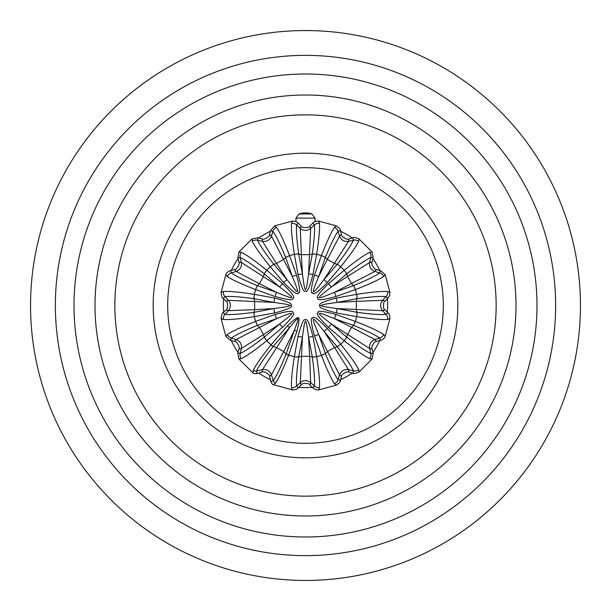 <?xml version="1.0" encoding="UTF-8"?>
<svg xmlns="http://www.w3.org/2000/svg" width="611" height="611" viewBox="0 0 611 611"><rect width="100%" height="100%" fill="white"/><g stroke="black" fill="none" stroke-linecap="round" stroke-linejoin="round"><path stroke-width="0.92" d="M580.45 305.5A274.95 274.95 0 0 0 305.5 30.55A274.95 274.95 0 0 0 30.55 305.5A274.95 274.95 0 0 0 305.5 580.45A274.95 274.95 0 0 0 580.45 305.5A274.95 274.95 0 0 1 305.5 580.45A274.95 274.95 0 0 1 30.55 305.5A274.95 274.95 0 0 1 305.5 30.55A274.95 274.95 0 0 1 580.45 305.5M223.657 312.221A82.118 82.118 0 0 1 223.657 298.779M231.264 270.398A82.118 82.118 0 0 1 237.985 258.759M258.759 237.985A82.118 82.118 0 0 1 270.398 231.264M340.602 231.264A82.118 82.118 0 0 1 352.242 237.985M373.015 258.759A82.118 82.118 0 0 1 379.737 270.398M387.343 298.779A82.118 82.118 0 0 1 387.343 312.221M379.737 340.602A82.118 82.118 0 0 1 373.015 352.242M352.242 373.015A82.118 82.118 0 0 1 340.602 379.737M312.221 387.343A82.118 82.118 0 0 1 298.779 387.343M270.398 379.737A82.118 82.118 0 0 1 258.759 373.015M237.985 352.242A82.118 82.118 0 0 1 231.264 340.602M309.884 384.976L310.686 382.585L309.647 356.343L301.353 356.343L298.68 357.023L302.43 337.119C304.706 320.21 304.851 322.555 305.531 321.355C306.149 322.677 306.317 320.301 308.57 337.119L312.328 357.061C314.222 370.908 314.909 380.561 314.398 386.022L312.687 387.817L309.884 384.968C309.64 382.982 301.498 382.822 301.116 384.968L300.314 382.585L302.43 337.119A5.866 0.474 11.6 0 1 298.053 336.386C301.49 323.311 303.973 317.873 305.5 320.08C307.028 317.88 309.51 323.311 312.947 336.386L316.635 356.633C318.965 371.572 319.904 381.906 319.469 387.649L318.583 389.91L315.284 389.551L312.695 387.817M301.116 384.976L298.305 387.817L296.602 386.022C296.091 380.561 296.778 370.908 298.672 357.061L298.68 357.023A5.866 0.779 8.8 0 1 294.365 356.603L298.053 336.386M292.425 389.91L291.531 387.649C291.088 381.913 292.035 371.572 294.365 356.633A5.866 0.779 8.9 0 0 298.672 357.061M257.017 373.489L257.002 373.497C254.856 373.856 253.489 373.627 252.901 372.802L253.267 370.35C255.742 365.149 261.63 356.687 270.94 344.955L287.437 325.785C300.329 313.978 300.757 314.146 296.961 331.284L288.613 355.159C283.107 369.082 278.723 378.415 275.454 383.158L273.514 384.701C272.506 384.602 271.62 383.532 270.864 381.493L273.254 380.714L271.452 374.849L283.672 351.608L276.485 347.46L273.14 346.521L289.568 327.588C295.304 320.523 298 317.667 297.649 319.011C298.779 317.85 297.672 321.63 294.334 330.345L286.154 354.036C280.785 367.249 276.485 376.139 273.254 380.714A3.666 3.445 -143.4 0 0 275.454 383.158M261.966 372.13L262.47 369.663L256.483 371.03L257.002 373.497L261.966 372.13C263.372 370.465 270.345 374.665 269.566 376.521L271.452 374.849C269.779 370.831 266.786 369.105 262.47 369.663L289.568 327.588L287.437 325.785M225.864 336.378L227.368 334.477C232.119 331.231 241.544 326.877 255.642 321.424L275.026 314.489C288.071 310.93 294.021 310.365 292.875 312.786C295.548 313.008 292.081 317.88 282.481 327.397L266.786 340.717C255.016 350.195 246.531 356.182 241.345 358.672L238.939 359.031L237.809 352.891L240.207 353.464L241.337 348.53L263.54 334.515L259.392 327.328L257.468 325.358L276.577 318.652C292.417 312.145 290.385 313.474 291.783 313.451C290.951 314.65 293.143 313.565 279.655 323.975L264.265 337.188C253.214 345.757 245.202 351.18 240.207 353.464A5.866 5.514 -112.9 0 0 241.345 358.672M234.479 341.434L236.151 339.548L231.317 338.059L230.614 340.426L234.479 341.434C236.533 340.701 240.467 347.819 238.87 349.034L241.337 348.53C241.895 344.214 240.169 341.221 236.151 339.548L276.577 318.652A5.866 0.474 71.6 0 1 275.026 314.489M230.614 340.426L225.856 336.378L221.09 318.583C221.801 314.191 222.503 312.229 223.183 312.695L223.191 312.687M221.09 292.425L223.351 291.531C229.087 291.088 239.428 292.035 254.367 294.365L274.614 298.053C287.666 301.46 293.104 303.942 290.92 305.5C293.104 307.058 287.666 309.54 274.614 312.947L254.367 316.635C239.428 318.965 229.094 319.904 223.351 319.469L221.09 318.583M223.351 319.469A5.866 5.514 -82.9 0 1 224.978 314.398L223.183 312.695L226.024 309.884L228.415 310.686L254.657 309.647L254.657 301.353L253.977 298.68L273.881 302.43C290.653 304.683 288.4 304.843 289.645 305.5C288.415 306.157 290.615 306.325 273.881 308.57L253.939 312.328C240.092 314.222 230.439 314.909 224.978 314.398L228.415 310.686C231.057 307.226 231.057 303.774 228.415 300.314L273.881 302.43A5.866 0.474 101.6 0 1 274.614 298.053M223.191 298.313L226.024 301.116L228.415 300.314L224.978 296.602C230.439 296.091 240.092 296.778 253.939 298.672L253.977 298.68A5.866 0.779 98.8 0 1 254.397 294.365M237.809 258.109L238.87 261.966L241.337 262.47L240.207 257.536L237.809 258.109L238.939 251.969L241.345 252.328C246.531 254.818 255.008 260.805 266.786 270.283L282.481 283.603C292.081 293.12 295.548 297.992 292.875 298.214C294.013 300.635 288.071 300.07 275.026 296.511L255.642 289.576C241.551 284.123 232.127 279.777 227.368 276.523L225.856 274.622L221.09 292.417C221.503 296.228 222.205 298.191 223.183 298.305L224.978 296.602A5.866 5.514 82.9 0 1 223.351 291.531M241.345 252.328A5.866 5.514 112.9 0 0 240.207 257.536C245.202 259.812 253.214 265.243 264.265 273.812L279.655 287.025C293.12 297.412 290.943 296.343 291.783 297.542C290.408 297.534 292.371 298.832 276.577 292.348L257.437 285.635C244.492 280.35 235.785 276.119 231.317 272.941L230.622 270.566C227.979 271.49 226.391 272.842 225.856 274.622M238.87 261.966C240.535 263.372 236.335 270.345 234.479 269.566L236.151 271.452L259.392 283.672L263.54 276.485L264.288 273.827A5.866 0.779 128.8 0 1 266.808 270.306M274.622 225.864L276.523 227.368C279.769 232.119 284.123 241.544 289.576 255.642L296.511 275.026C300.07 288.064 300.635 294.013 298.214 292.875C298 295.548 293.127 292.081 283.603 282.481L270.283 266.786C260.805 255.016 254.818 246.531 252.328 241.345L251.969 238.939L258.109 237.809L257.536 240.207L262.47 241.337L276.485 263.54L283.672 259.392L285.643 257.468L292.348 276.577C298.832 292.348 297.511 290.37 297.565 291.775C296.366 290.989 297.42 293.12 287.025 279.655L273.812 264.265C265.243 253.214 259.82 245.202 257.536 240.207A5.866 5.514 -22.9 0 0 252.328 241.345M269.566 234.479L271.452 236.151L272.941 231.317L270.574 230.614L269.566 234.479C270.299 236.533 263.181 240.467 261.966 238.87L262.47 241.337C266.786 241.895 269.779 240.169 271.452 236.151L292.348 276.577A5.866 0.474 161.6 0 1 296.511 275.026M270.574 230.614L274.622 225.856L292.417 221.09L295.716 221.449L298.313 223.183L296.602 224.978L300.314 228.415L301.353 254.657L309.647 254.657L312.32 253.977L308.57 273.881C306.294 290.79 306.149 288.445 305.469 289.645C304.851 288.323 304.683 290.699 302.43 273.881L298.672 253.939C296.778 240.092 296.091 230.439 296.602 224.978A5.866 5.514 7.1 0 0 291.531 223.351L292.417 221.09M318.575 221.09L319.469 223.351C319.912 229.087 318.965 239.428 316.635 254.367L312.947 274.614C309.51 287.689 307.028 293.127 305.5 290.92C303.973 293.12 301.49 287.689 298.053 274.614L294.365 254.367C292.035 239.428 291.096 229.094 291.531 223.351M309.884 226.024L310.686 228.415L314.398 224.978L312.695 223.183L309.884 226.024C309.502 228.178 301.36 228.018 301.116 226.032L300.314 228.415C303.774 231.057 307.226 231.057 310.686 228.415L308.57 273.881A5.866 0.474 -168.4 0 1 312.947 274.614M312.695 223.183C313.718 221.785 315.681 221.09 318.583 221.09L336.378 225.856C339.815 228.667 341.167 230.255 340.426 230.614L338.059 231.317L339.548 236.151L327.328 259.392L334.515 263.54L337.173 264.288L323.975 279.655C313.596 293.104 314.665 290.943 313.458 291.783C313.496 290.37 312.076 292.608 318.652 276.577L325.365 257.437C330.65 244.492 334.881 235.785 338.059 231.317A5.866 5.514 37.1 0 0 334.477 227.368L336.378 225.856M352.891 237.809L349.034 238.87L348.53 241.337L353.464 240.207L352.891 237.809C353.486 237.015 355.533 237.389 359.031 238.939L358.672 241.345C356.182 246.531 350.195 255.008 340.717 266.786L327.397 282.481C317.888 292.073 313.015 295.541 312.794 292.875C310.365 294.028 310.93 288.079 314.489 275.026L321.424 255.642C326.877 241.551 331.223 232.127 334.477 227.368M349.034 238.87C347.628 240.535 340.655 236.335 341.434 234.479L339.548 236.151C341.221 240.169 344.214 241.895 348.53 241.337L323.975 279.655A5.866 0.474 -138.4 0 1 327.397 282.481M385.136 274.622L383.632 276.523C378.881 279.769 369.456 284.123 355.358 289.576L335.974 296.511C322.929 300.07 316.979 300.635 318.125 298.214C315.452 297.992 318.919 293.12 328.519 283.603L344.214 270.283C355.984 260.805 364.469 254.818 369.655 252.328L372.061 251.969L373.191 258.109L370.793 257.536L369.663 262.47L347.46 276.485L351.608 283.672L353.532 285.643L334.423 292.348C318.583 298.855 320.615 297.526 319.217 297.549C320.049 296.35 317.857 297.435 331.345 287.025L346.735 273.812C357.786 265.243 365.798 259.82 370.793 257.536A5.866 5.514 67.1 0 0 369.655 252.328M376.521 269.566L374.849 271.452L379.683 272.941L380.386 270.574L376.521 269.566C374.467 270.299 370.533 263.181 372.13 261.966L369.663 262.47C369.105 266.786 370.831 269.779 374.849 271.452L334.423 292.348A5.866 0.474 -108.4 0 1 335.974 296.511M380.386 270.574L385.144 274.622L389.91 292.417L389.551 295.716L387.825 298.298M389.91 318.575L387.649 319.469C381.913 319.912 371.572 318.965 356.633 316.635L336.386 312.947C323.334 309.54 317.896 307.058 320.08 305.5C317.896 303.942 323.334 301.46 336.386 298.053L356.633 294.365C371.572 292.035 381.906 291.096 387.649 291.531L389.91 292.417M387.649 291.531A5.866 5.514 97.1 0 1 386.022 296.602L387.817 298.313L384.976 301.116L382.585 300.314L356.343 301.353L356.343 309.647L357.023 312.32L337.119 308.57C320.347 306.317 322.6 306.157 321.355 305.5C322.585 304.843 320.385 304.675 337.119 302.43L357.061 298.672C370.908 296.778 380.561 296.091 386.022 296.602L382.585 300.314C379.943 303.774 379.943 307.226 382.585 310.686L337.119 308.57A5.866 0.474 -78.4 0 1 336.386 312.947M387.649 319.469A5.866 5.514 -97.1 0 0 386.022 314.398L387.817 312.695L384.976 309.884L382.585 310.686L386.022 314.398C380.561 314.909 370.908 314.222 357.061 312.328L357.023 312.32A5.866 0.779 -81.2 0 1 356.603 316.635M387.817 312.695C389.215 313.718 389.91 315.681 389.91 318.583L385.144 336.378C384.609 338.158 383.021 339.51 380.386 340.426L379.683 338.059L374.849 339.548L351.608 327.328L347.46 334.515L346.712 337.173L331.345 323.975C317.88 313.588 320.057 314.657 319.217 313.458C320.592 313.466 318.629 312.168 334.423 318.652L353.563 325.365C366.508 330.65 375.215 334.881 379.683 338.059A5.866 5.514 127.1 0 0 383.632 334.477L385.144 336.378M373.191 352.891L372.13 349.034L369.663 348.53L370.793 353.464L373.191 352.891L372.061 359.031L369.655 358.672C364.469 356.182 355.992 350.195 344.214 340.717L328.519 327.397C318.919 317.88 315.452 313.008 318.125 312.786C316.987 310.365 322.929 310.93 335.974 314.489L355.358 321.424C369.449 326.877 378.873 331.223 383.632 334.477M372.13 349.034C370.465 347.628 374.665 340.655 376.521 341.434L374.849 339.548C370.831 341.221 369.105 344.214 369.663 348.53L331.345 323.975A5.866 0.474 -48.4 0 1 328.519 327.397M340.426 380.386L341.434 376.521L339.548 374.849L338.059 379.683L340.426 380.386C340.816 381.295 339.464 382.876 336.378 385.144L334.477 383.632C331.231 378.881 326.877 369.456 321.424 355.358L314.489 335.974C310.93 322.936 310.365 316.987 312.786 318.125C313 315.452 317.873 318.919 327.397 328.519L340.717 344.214C350.195 355.984 356.182 364.469 358.672 369.655L359.031 372.061C354.876 373.642 352.83 374.016 352.891 373.191L353.464 370.793L348.53 369.663L334.515 347.46L327.328 351.608L325.358 353.532L318.652 334.423C312.168 318.652 313.489 320.63 313.435 319.225C314.634 320.011 313.58 317.88 323.975 331.345L337.188 346.735C345.757 357.786 351.18 365.798 353.464 370.793A5.866 5.514 157.1 0 0 358.672 369.655M341.434 376.521C340.701 374.467 347.819 370.533 349.034 372.13L348.53 369.663C344.214 369.105 341.221 370.831 339.548 374.849L318.652 334.423A5.866 0.474 -18.4 0 1 314.489 335.974M334.477 383.632A5.866 5.514 -37.1 0 0 338.059 379.683C334.881 375.215 330.65 366.508 325.365 353.563A5.866 0.779 -21.1 0 1 321.424 355.358A52.332 52.332 0 0 1 316.635 356.633A5.866 0.779 171.1 0 1 312.328 357.061M286.192 353.937A3.666 0.489 -158.9 0 0 288.652 355.052A52.332 52.332 0 0 0 294.365 356.633L294.365 356.603M273.209 346.437A3.666 0.489 38.9 0 1 271.017 344.864A52.332 52.332 0 0 1 266.786 340.717A5.866 0.779 -128.9 0 1 264.265 337.188M227.368 334.477A5.866 5.514 52.9 0 0 231.317 338.059C235.785 334.881 244.492 330.65 257.437 325.365L257.468 325.358A5.866 0.779 68.8 0 1 255.673 321.409M253.939 312.328A5.866 0.779 -98.9 0 0 254.367 316.635A52.332 52.332 0 0 0 255.642 321.424A5.866 0.779 68.9 0 0 257.437 325.365M282.481 327.397A5.866 0.474 -131.6 0 1 279.655 323.975L263.54 334.515L264.288 337.173A5.866 0.779 -128.8 0 0 266.808 340.694M257.437 285.635A5.866 0.779 -68.9 0 0 255.642 289.576A52.332 52.332 0 0 0 254.367 294.365A5.866 0.779 98.9 0 0 253.939 298.672M276.523 227.368A5.866 5.514 142.9 0 0 272.941 231.317C276.119 235.785 280.35 244.492 285.635 257.437A5.866 0.779 158.9 0 1 289.576 255.642A52.332 52.332 0 0 1 294.365 254.367A5.866 0.779 -8.9 0 1 298.672 253.939M319.469 223.351A5.866 5.514 172.9 0 0 314.398 224.978C314.909 230.439 314.222 240.092 312.328 253.939L312.32 253.977A5.866 0.779 -171.2 0 1 316.635 254.397M325.365 257.437A5.866 0.779 21.1 0 0 321.424 255.642A52.332 52.332 0 0 0 316.635 254.367A5.866 0.779 -171.1 0 0 312.328 253.939M298.053 274.614A5.866 0.474 -11.6 0 1 302.43 273.881L301.353 254.657L298.68 253.977A5.866 0.779 -8.8 0 0 294.365 254.397M358.672 241.345A5.866 5.514 -157.1 0 0 353.464 240.207C351.188 245.202 345.757 253.214 337.188 264.265L337.173 264.288A5.866 0.779 -141.2 0 1 340.694 266.808M346.735 273.812A5.866 0.779 51.1 0 0 344.214 270.283A52.332 52.332 0 0 0 340.717 266.786A5.866 0.779 -141.1 0 0 337.188 264.265M314.489 275.026A5.866 0.474 18.4 0 1 318.652 276.577L327.328 259.392L325.358 257.468A5.866 0.779 21.2 0 0 321.409 255.673M383.632 276.523A5.866 5.514 -127.1 0 0 379.683 272.941C375.215 276.119 366.508 280.35 353.563 285.635L353.532 285.643A5.866 0.779 -111.2 0 1 355.327 289.591M357.061 298.672A5.866 0.779 81.1 0 0 356.633 294.365A52.332 52.332 0 0 0 355.358 289.576A5.866 0.779 -111.1 0 0 353.563 285.635M328.519 283.603A5.866 0.474 48.4 0 1 331.345 287.025L347.46 276.485L346.712 273.827A5.866 0.779 51.2 0 0 344.192 270.306M353.563 325.365A5.866 0.779 111.1 0 0 355.358 321.424A52.332 52.332 0 0 0 356.633 316.635A5.866 0.779 -81.1 0 0 357.061 312.328M336.386 298.053A5.866 0.474 78.4 0 1 337.119 302.43L356.343 301.353L357.023 298.68A5.866 0.779 81.2 0 0 356.603 294.365M274.614 312.947A5.866 0.474 -101.6 0 1 273.881 308.57L254.657 309.647L253.977 312.32A5.866 0.779 -98.8 0 0 254.397 316.635M227.368 276.523A5.866 5.514 -52.9 0 1 231.317 272.941L236.151 271.452C240.169 269.779 241.895 266.786 241.337 262.47L279.655 287.025A5.866 0.474 131.6 0 1 282.481 283.603M273.812 264.265A5.866 0.779 -38.9 0 0 270.283 266.786A52.332 52.332 0 0 0 266.786 270.283A5.866 0.779 128.9 0 0 264.265 273.812M275.026 296.511A5.866 0.474 -71.6 0 1 276.577 292.348L259.392 283.672L257.468 285.643A5.866 0.779 -68.8 0 0 255.673 289.591M285.635 257.437L285.643 257.468A5.866 0.779 158.8 0 1 289.591 255.673M283.603 282.481A5.866 0.474 -41.6 0 1 287.025 279.655L276.485 263.54L273.827 264.288A5.866 0.779 -38.8 0 0 270.306 266.808M369.655 358.672A5.866 5.514 -67.1 0 0 370.793 353.464C365.798 351.188 357.786 345.757 346.735 337.188L346.712 337.173A5.866 0.779 -51.2 0 1 344.192 340.694M337.188 346.735A5.866 0.779 141.1 0 0 340.717 344.214A52.332 52.332 0 0 0 344.214 340.717A5.866 0.779 -51.1 0 0 346.735 337.188M335.974 314.489A5.866 0.474 108.4 0 1 334.423 318.652L351.608 327.328L353.532 325.358A5.866 0.779 111.2 0 0 355.327 321.409M325.365 353.563L325.358 353.532A5.866 0.779 -21.2 0 1 321.409 355.327M327.397 328.519A5.866 0.474 138.4 0 1 323.975 331.345L334.515 347.46L337.173 346.712A5.866 0.779 141.2 0 0 340.694 344.192M312.947 336.386A5.866 0.474 168.4 0 1 308.57 337.119L309.647 356.343L312.32 357.023A5.866 0.779 171.2 0 0 316.635 356.603M296.961 331.284L294.334 330.345L283.672 351.608L286.154 354.036A3.666 0.496 -158.7 0 0 288.613 355.159M253.267 370.35A3.666 3.445 23.4 0 0 256.483 371.03C258.827 365.951 264.38 357.779 273.14 346.521A3.666 0.496 38.7 0 1 270.94 344.955M555.636 305.5A250.136 250.136 0 0 0 305.5 55.364A250.136 250.136 0 0 0 55.364 305.5A250.136 250.136 0 0 0 305.5 555.636A250.136 250.136 0 0 0 555.636 305.5M536.993 305.5A231.493 231.493 0 0 1 305.5 536.993A231.493 231.493 0 0 1 74.007 305.5A231.493 231.493 0 0 1 305.5 74.007A231.493 231.493 0 0 1 536.993 305.5M515.997 305.5A210.497 210.497 0 0 0 305.5 95.003A210.497 210.497 0 0 0 95.003 305.5A210.497 210.497 0 0 0 305.5 515.997A210.497 210.497 0 0 0 515.997 305.5M496.147 305.5A190.647 190.647 0 0 1 305.5 496.147A190.647 190.647 0 0 1 114.853 305.5A190.647 190.647 0 0 1 305.5 114.853A190.647 190.647 0 0 1 496.147 305.5M457.83 305.5A152.33 152.33 0 0 0 305.5 153.17A152.33 152.33 0 0 0 153.17 305.5A152.33 152.33 0 0 0 305.5 457.83A152.33 152.33 0 0 0 457.83 305.5M443.303 305.5A137.803 137.803 0 0 1 305.5 443.303A137.803 137.803 0 0 1 167.697 305.5A137.803 137.803 0 0 1 305.5 167.697A137.803 137.803 0 0 1 443.303 305.5M295.968 221.556L295.968 218.135L315.032 218.135L315.032 221.556M319.469 387.649A5.866 5.514 -172.9 0 1 314.398 386.022L310.686 382.585C307.226 379.943 303.774 379.943 300.314 382.585L296.602 386.022A5.866 5.514 -7.1 0 1 291.531 387.649M320.08 305.5L321.355 305.5M290.92 305.5L289.645 305.5M315.032 218.135L312.03 213.965L298.97 213.965L295.968 218.135M298.305 387.817C297.282 389.215 295.319 389.91 292.417 389.91L273.514 384.701M269.566 376.521L270.864 381.493M252.901 372.802L238.939 359.031M238.87 349.034L237.809 352.891M226.032 301.116C228.178 301.498 228.018 309.64 226.032 309.884L226.032 309.884M234.479 269.566L230.614 270.574M238.939 251.969L251.969 238.939M261.966 238.87L258.109 237.809M301.116 226.032L298.305 223.183M341.434 234.479L340.426 230.614M359.031 238.939L372.061 251.969M372.13 261.966L373.191 258.109M384.968 309.884C382.822 309.502 382.982 301.36 384.968 301.116L384.968 301.116M376.521 341.434L380.386 340.426M372.061 359.031L359.031 372.061M349.034 372.13L352.891 373.191M336.378 385.144L318.583 389.91M312.03 213.965A20.53 20.53 0 0 0 298.97 213.965"/></g></svg>
